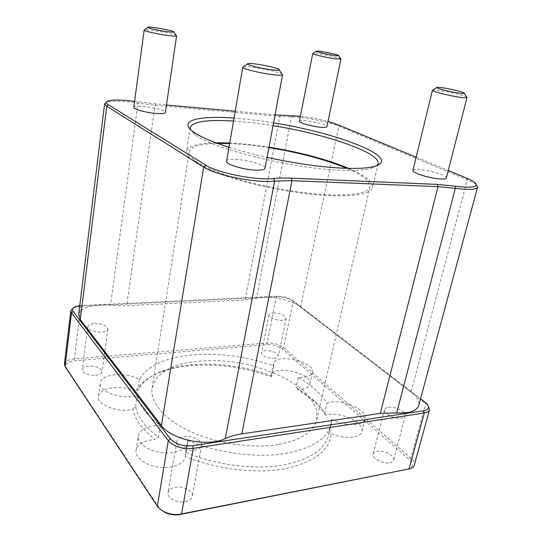 <?xml version="1.0" encoding="UTF-8"?>
<svg xmlns="http://www.w3.org/2000/svg" width="542" height="542" viewBox="0 0 542 542"><rect width="100%" height="100%" fill="white"/><g stroke="black" fill="none" stroke-linecap="round" stroke-linejoin="round"><path stroke-width="0.41" stroke-dasharray="2.71 2.03" d="M407.726 469.331C413.505 467.577 414.061 464.338 409.379 459.623L282.28 348.784C278.324 345.85 273.378 344.475 267.463 344.658L74.647 360.769C67.472 361.717 64.688 364.034 66.3 367.713L158.745 507.42L160.832 509.771M64.41 364.156C65.108 361.27 68.421 359.509 74.362 358.879L267.07 343.018C273.642 342.822 279.13 344.353 283.534 347.598L410.87 458.112C413.661 460.592 414.799 462.936 414.298 465.151M427.902 405.253L293.161 301.338C288.608 298.344 283.005 296.847 276.352 296.86L80.866 306.203L73.434 307.802M95.514 375.274C99.443 374.8 101.632 373.601 102.079 371.683C101.198 367.923 96.835 366.06 88.99 366.087C85.006 366.534 82.777 367.74 82.309 369.712C83.204 373.472 87.601 375.328 95.514 375.274M389.84 462.793C391.954 462.367 393.207 461.479 393.6 460.144C395.132 455.829 383.722 449.772 377.049 451.235C374.868 451.655 373.58 452.556 373.174 453.932C371.602 458.159 383.113 464.352 389.84 462.793M274.272 358.397C276.657 358.133 278.012 357.415 278.331 356.243C277.267 352.666 273.026 350.776 265.6 350.572C263.168 350.823 261.793 351.548 261.468 352.747C262.524 356.324 266.793 358.208 274.272 358.397M185.33 501.702C189.307 500.842 191.597 499.107 192.207 496.506C193.508 491.14 183.155 485.659 175.12 487.333C171.048 488.152 168.697 489.914 168.061 492.61C166.746 497.895 177.234 503.491 185.33 501.702M98.448 396.297C99.084 387.32 122.573 384.488 135.446 391.412C140.297 382.984 148.881 376.487 161.211 371.907C190.283 361.019 234.903 363.479 271.061 376.758L271.122 375.511C272.653 364.19 313.019 373.174 309.841 384.176C308.859 387.442 304.922 389.203 298.046 389.474L314.292 401.385C319.136 405.789 323.012 410.362 325.898 415.111C338.865 410.748 364.861 422.353 361.846 431.534C360.742 438.356 343.662 439.542 331.128 433.431C329.841 450.49 314.346 462.279 284.645 468.789C255.58 474.06 216.136 469.297 185.283 456.493L185.201 457.116C184.111 464.203 171.739 469.026 158.467 467.102C145.181 465.273 134.822 457.197 136.076 450.097C137.79 443.803 144.125 440.287 155.059 439.542C142.316 429.562 134.911 419.488 132.844 409.318C118.217 413.153 96.415 404.752 98.448 396.297L100.25 383.018C98.014 391.88 123.095 400.328 137.248 395.294C139.206 405.47 146.916 415.565 160.371 425.578C147.756 425.545 140.398 428.939 138.291 435.768C137.058 442.699 147.512 450.653 160.879 452.509C174.233 454.467 186.644 449.819 187.701 442.902L187.735 440.571C216.475 452.556 253.216 457.78 281.515 454.081C310.573 449.365 327.117 439.447 331.142 424.332L331.758 419.386C344.245 426.534 363.919 426.114 364.983 418.905C368.154 409.359 338.885 397.577 326.995 403.282C321.088 393.736 311.508 385.125 298.242 377.449C306.508 377.686 311.25 376.012 312.456 372.408C315.573 361.697 275.004 352.707 273.541 363.743L273.778 366.121C222.999 346.792 154.077 351.053 139.45 379.583C127.275 371.595 100.859 373.648 100.25 383.018M79.769 305.62L277.219 296.217C283.215 296.21 288.263 297.558 292.368 300.254L420.551 398.695M78.665 314.611C79.274 307.761 94.416 303.608 110.48 305.281L126.652 305.708L245.14 299.909L256.441 298.256C267.606 294.889 291.23 299.618 300.532 307.097L411.066 392.096C417.062 396.798 419.623 401.243 418.736 405.436M476.35 184.754L476.161 184.585C474.419 183.088 471.472 181.475 467.319 179.741L338.811 126.205C328.1 121.604 302.809 116.659 291.481 116.93L279.801 116.388L155.087 105.223L137.844 103.115C122.777 100.941 112.316 100.643 106.449 102.221L108.143 100.981M416.154 157.194L448.254 170.506M134.599 101.374L166.496 105.019M235.208 111.225L275.072 114.829M300.39 116.313C309.435 117.241 318.635 118.969 328.005 121.476M273.561 122.892C259.523 120.588 246.346 118.983 234.029 118.088M229.002 147.322C240.458 150.954 253.161 154.314 267.111 157.404M133.799 107.323C133.684 103.759 166.59 109.159 165.405 112.485M299.421 121.245C299.387 118.413 328.052 124.064 326.928 126.672M412.936 170.425C413.146 166.428 447.922 174.26 446.337 177.986M226.61 161.259C226.813 155.805 266.813 163.149 265.072 168.305M377.042 165.513L371.209 168.393C364.488 170.263 353.641 170.845 338.682 170.141C289.746 168.23 210.011 147.939 194.883 134.436L190.54 129.599M233.521 121.035C245.763 121.842 258.934 123.393 273.039 125.69M348.723 168.372C365.173 175.384 373.153 181.726 372.666 187.39C371.046 193.419 357.876 196.224 333.161 195.804C304.604 194.978 263.832 187.932 233.223 178.447C201.719 168.115 186.136 159.145 186.482 151.536C188.128 146.096 197.891 143.169 215.77 142.77M229.754 142.973C241.935 143.549 255.025 144.944 269.022 147.16M132.844 409.318L135.561 406.439C137.472 416.812 145.107 427.069 158.467 437.225L155.059 439.542M135.561 406.439L137.248 395.294M139.45 379.583L137.81 390.396L135.446 391.412M185.283 456.493L185.655 452.38C214.225 464.467 250.783 469.616 278.995 465.713C307.964 460.768 324.502 450.578 328.601 435.138L329.245 430.091L331.128 433.431M185.655 452.38L187.735 440.571M160.371 425.578L158.467 437.225M325.898 415.111L324.59 413.675C321.752 408.81 317.849 404.122 312.876 399.617L296.074 387.435L298.046 389.474M273.778 366.121L271.745 375.992L271.061 376.758M298.242 377.449L296.074 387.435M324.59 413.675L326.995 403.282M271.745 375.992C236.163 362.659 191.834 360.064 163.183 370.789C150.839 375.369 142.383 381.9 137.81 390.396M467.001 97.479L466.635 97.045C463.674 94.83 436.554 89.179 432.977 90.013M282.572 74.694L281.948 73.997C277.883 71.178 248.426 65.636 243.609 66.788M176.597 35.84L176.272 35.487C173.65 33.624 147.688 28.983 144.572 29.837M340.938 59.051L340.722 58.8C338.73 57.269 315.444 52.73 313.019 53.401M217.532 143.427C200.228 143.826 190.784 146.658 189.192 151.929C188.873 159.321 203.995 168.027 234.557 178.047C264.239 187.247 303.75 194.09 331.494 194.91C355.579 195.337 368.411 192.613 369.996 186.746C370.484 181.265 362.761 175.12 346.846 168.325M268.94 147.62C254.855 145.405 241.759 144.05 229.652 143.549M331.758 419.386L329.245 430.091M277.978 444.582C251.82 448.83 216.095 443.519 189.964 431.337C163.806 419.142 149.809 401.825 152.078 388.038L155.92 378.98C160.642 373.621 167.221 369.21 175.655 365.755C193.738 359.725 218.087 359.041 242.22 363.425C266.257 368.316 288.615 377.998 303.161 390.308C309.706 396.649 314.177 403.187 316.575 409.915L316.779 419.759C313.71 432.049 300.776 440.321 277.978 444.582M94.504 323.615C102.472 323.737 106.923 325.532 107.865 328.987C107.438 330.742 105.236 331.792 101.252 332.151C93.224 332.043 88.725 330.261 87.77 326.792C88.224 325.004 90.473 323.947 94.504 323.615M388.343 407.306C395.071 406.087 406.791 411.879 405.355 415.816C404.989 417.035 403.743 417.828 401.615 418.187C394.827 419.488 382.998 413.573 384.481 409.711C384.861 408.451 386.141 407.652 388.343 407.306M273.175 312.924C280.681 313.256 285.011 315.065 286.162 318.35C285.871 319.414 284.516 320.044 282.104 320.241C276.495 320.742 268.222 317.287 269.035 314.827C269.34 313.737 270.715 313.1 273.175 312.924M183.914 436.737C192.071 435.348 202.708 440.599 201.482 445.531C200.906 447.929 198.602 449.487 194.571 450.212C186.353 451.71 175.567 446.337 176.814 441.479C177.417 439 179.788 437.414 183.914 436.737M425.009 402.117L425.788 403.309L410.87 458.112L409.379 459.623M282.28 348.784L283.534 347.598L293.161 301.338L292.368 300.254M157.329 506.194L158.745 507.42M65.06 366.561L66.3 367.713M81.49 305.485L80.866 306.203L74.362 358.879L74.647 360.769M277.219 296.217L276.352 296.86L267.07 343.018L267.463 344.658M466.554 178.094L467.319 179.741L411.066 392.096M300.532 307.097L338.811 126.205L338.005 124.775M138.102 101.876L110.48 305.281M155.893 104.057L155.087 105.223L126.652 305.708M280.763 115.344L279.801 116.388L245.14 299.909M292.795 115.92L291.481 116.93L256.441 298.256M75.135 306.758L73.807 307.626M426.418 403.343L427.36 404.671M474.982 182.688L476.161 184.585M371.209 168.393L374.447 166.38M194.883 134.436L192.627 131.367M190.235 127.499L186.482 151.536M378.106 163.677L372.666 187.39M185.201 457.116L187.701 442.902M136.076 450.097L138.291 435.768M312.876 399.617L314.292 401.385M309.841 384.176L312.456 372.408M271.122 375.511L273.541 363.743M163.183 370.789L161.211 371.907M437.137 87.337L436.73 87.594M464.121 92.953L464.365 93.346M248.114 63.563L247.498 64.01M278.866 69.356L279.286 69.993M361.846 431.534L364.983 418.905M328.601 435.138L331.142 424.332M316.779 419.759L369.996 186.746M152.078 388.038L189.192 151.929M87.77 326.792L82.309 369.712M107.865 328.987L102.079 371.683M384.481 409.711L373.174 453.932M405.355 415.816L393.6 460.144M269.035 314.827L261.468 352.747M286.162 318.35L278.331 356.243M176.814 441.479L168.061 492.61M201.482 445.531L192.207 496.506"/><path stroke-width="0.81" d="M429.515 409.725L414.298 465.151C413.736 467.021 411.995 468.261 409.068 468.884L179.395 514.372C174.355 514.853 169.524 514.094 164.897 512.109C161.462 510.55 158.935 508.579 157.329 506.194L65.06 366.561L64.41 364.156L70.812 310.668L71.517 312.836L168.311 440.68C174.077 446.723 182.397 449.284 193.27 448.363L424.318 412.963C427.279 412.469 429.007 411.392 429.515 409.725L427.902 405.253M160.832 509.771L165.554 512.732C169.7 514.521 174.043 515.191 178.569 514.764L409.068 468.884L424.318 412.963L423.668 410.768L192.742 445.693C182.979 446.513 175.493 444.216 170.296 438.796L73.089 311.433C71.801 309.563 72.479 308.005 75.135 306.758L79.769 305.62M420.551 398.695L426.418 403.343C429.786 407.15 428.871 409.623 423.668 410.768M73.434 307.802L70.812 310.668M477.57 187.166L418.736 405.436C416.723 411.026 409.366 413.519 396.669 412.923L380.328 413.377L241.813 433.878C235.655 434.792 230.154 436.357 225.316 438.566C208.318 447.319 171.076 439.697 161.394 425.511L80.291 319.57L78.665 314.611L104.613 103.732L106.733 106.259L203.677 167.044C215.635 175.222 257.199 183.44 274.638 181.062L291.982 180.662L438.011 186.644L455.334 188.311C468.932 190.073 476.343 189.686 477.57 187.166L476.35 184.754M328.005 121.476L338.005 124.775L416.154 157.194M448.254 170.506L466.554 178.094C470.517 179.741 473.322 181.272 474.982 182.688C478.959 187.065 472.326 188.216 455.084 186.157L437.265 184.415L291.318 178.162C284.557 177.871 278.602 177.993 273.453 178.521C256.793 180.716 217.274 172.905 205.804 165.168L108.461 104.802C105.846 103.129 105.744 101.855 108.143 100.981C113 99.613 121.821 99.748 134.599 101.374M106.449 102.221L104.613 103.732M166.496 105.019L235.208 111.225M275.072 114.829L300.39 116.313M267.111 157.404C294.211 163.271 318.845 166.834 341.013 168.081C356.433 168.84 367.578 168.271 374.447 166.38C403.594 158.149 337.083 132.743 273.561 122.892M234.029 118.088C199.307 115.446 177.898 120.243 192.627 131.367C199.144 136.293 211.265 141.611 229.002 147.322M155.9 113.413C145.845 112.648 133.102 109.111 133.799 107.323L144.158 30.054C143.569 30.908 156.76 33.99 167.024 35.379C173.067 36.192 176.258 36.341 176.597 35.84L165.405 112.485C164.992 113.542 161.821 113.854 155.9 113.413M320.918 127.255C312.192 126.618 298.588 122.783 299.421 121.245L312.727 53.556C312.036 54.268 326.115 57.581 334.956 58.766L340.938 59.051L326.928 126.672C326.677 127.35 324.672 127.546 320.918 127.255M440.836 178.982C430.592 178.657 411.561 172.762 412.936 170.425L432.441 90.257C431.337 91.347 451.249 96.307 461.601 97.472C465.029 97.872 466.831 97.878 467.001 97.479L446.337 177.986C446.059 178.792 444.23 179.124 440.836 178.982M255.445 170.141C243.053 169.7 225.397 164.199 226.61 161.259L242.775 67.215C241.793 68.631 260.289 73.265 272.944 74.715C279.028 75.413 282.24 75.406 282.572 74.694L265.072 168.305C264.604 169.748 261.393 170.357 255.445 170.141M190.54 129.599L190.235 127.499C192.817 121.557 207.247 119.403 233.521 121.035M273.039 125.69C325.112 133.921 380.714 152.654 378.106 163.677L377.042 165.513M215.77 142.77L229.754 142.973M269.022 147.16C299.95 152.2 326.514 159.273 348.723 168.372M460.07 93.238C450.72 92.154 433.221 87.614 437.137 87.337C439.941 86.706 461.811 91.252 464.121 92.953C465.002 93.563 463.654 93.658 460.07 93.238M436.73 87.594L432.441 90.257M271.617 69.83C259.869 68.448 243.514 64.051 248.114 63.563C251.888 62.696 275.668 67.174 278.866 69.356C280.329 70.392 277.911 70.548 271.617 69.83M247.498 64.01L242.775 67.215M166.164 31.544C156.909 30.271 145.473 27.466 148.19 27.154C150.615 26.504 171.536 30.257 173.596 31.7C174.477 32.384 172.004 32.33 166.164 31.544M147.885 27.378L144.158 30.054M333.906 55.345C326.074 54.275 313.899 51.314 316.345 51.09C318.235 50.582 336.988 54.234 338.547 55.413C339.163 55.873 337.619 55.846 333.906 55.345M316.122 51.246L312.727 53.556M346.846 168.325C325.159 159.429 299.191 152.526 268.94 147.62M229.652 143.549L217.532 143.427M192.742 445.693L193.27 448.363L181.529 514.046L180.479 514.473M170.296 438.796L168.311 440.68L157.329 506.194M65.06 366.561L71.517 312.836L73.089 311.433M455.084 186.157L455.334 188.311L396.669 412.923M437.265 184.415L438.011 186.644L380.328 413.377M291.318 178.162L291.982 180.662L241.813 433.878M273.453 178.521L274.638 181.062L225.316 438.566M205.804 165.168L203.677 167.044L161.394 425.511M108.461 104.802L106.733 106.259L80.291 319.57M178.569 514.764L179.395 514.372M165.554 512.732L164.897 512.109M464.365 93.346L466.635 97.045M279.286 69.993L281.948 73.997M173.819 32.019L176.272 35.487M338.689 55.643L340.722 58.8"/></g></svg>

